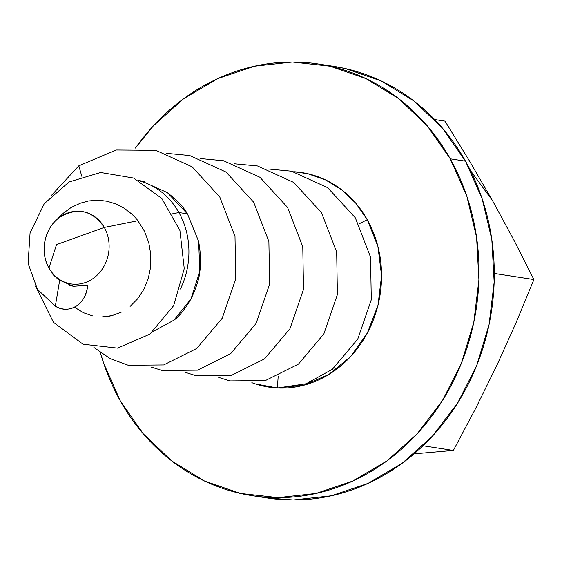 <?xml version="1.0" encoding="UTF-8"?>
<svg xmlns="http://www.w3.org/2000/svg" width="562" height="562" viewBox="0 0 562 562"><rect width="100%" height="100%" fill="white"/><g stroke="black" fill="none" stroke-linecap="round" stroke-linejoin="round"><path stroke-width="0.84" d="M178.913 212.534A75.961 67.194 98.7 0 1 180.416 289.001A75.961 67.194 -81.3 0 0 178.913 212.534A75.961 67.194 -81.3 0 0 139.755 180.978A75.961 67.194 98.7 0 1 178.913 212.534L172.667 213.785L178.913 212.534L187.385 213.841L178.913 212.534M187.546 214.101L198.66 241.477L199.805 271.369L190.968 299.005L173.813 320.242L153.426 331.278L173.813 320.242C178.814 316.849 184.533 309.774 190.968 299.005C196.398 287.463 199.348 278.253 199.805 271.369C201.259 264.709 200.88 254.748 198.66 241.477M137.866 220.733L144.392 231.101L148.761 242.594L150.827 254.691L148.761 242.594L144.392 231.101L137.866 220.733L104.3 227.434A36.621 32.392 98.7 0 1 93.678 278.099A36.621 32.392 98.7 0 1 48.964 268.018L50.18 270.329L48.964 268.018A36.621 32.392 98.7 0 1 48.522 267.203A36.621 32.392 98.7 0 1 55.673 220.697A36.621 32.392 98.7 0 1 104.3 227.434L137.866 220.733C135.351 217.037 130.756 212.858 124.083 208.193L115.891 203.95L107.068 201.252L115.891 203.95L124.083 208.193L131.508 213.869M148.263 278.562L143.865 289.339L137.704 298.745L130.089 306.395L137.704 298.745L143.865 289.339L148.263 278.562L150.644 267.027M111.993 315.619L121.385 312.107L111.993 315.619L102.221 316.884C103.724 317.045 106.984 316.624 111.993 315.619M83.302 312.662L92.554 315.886L83.302 312.662L74.816 307.372L83.302 312.662M51.964 273.118L59.684 280.22L73.404 286.304L87.644 285.257L73.404 286.304L68.866 285.124M48.522 267.203L49.632 269.31M71.276 207.413L63.541 213.047L55.673 220.697M98.266 200.248L88.705 200.936L79.699 203.367M48.964 268.018A36.621 32.392 -81.3 0 0 93.678 278.099A36.621 32.392 -81.3 0 0 104.3 227.434L56.516 244.632L48.964 268.018L56.516 244.632L104.3 227.434C92.309 210.188 77.408 206.823 59.586 217.353C44.567 227.779 39.473 252.071 48.964 268.018M293.694 171.726L307.533 173.665L325.384 179.826L341.696 189.83L355.837 203.289L367.26 219.693L358.844 223.978L367.26 219.693A108.515 95.99 -81.3 0 1 367.365 332.964A108.515 95.99 -81.3 0 1 277.431 387.963L306.149 383.755L332.339 369.297L357.755 339.111L371.285 299.764L370.555 257.206L355.353 217.859L327.667 187.666L291.39 171.178L268.116 168.979L291.39 171.178L327.667 187.666L355.353 217.859L370.555 257.206L371.285 299.764L357.755 339.111L332.339 369.297L306.149 383.755L277.431 387.963L255.359 383.888L251.846 382.659A108.515 95.99 -81.3 0 0 277.431 387.963L278.169 376.266L277.431 387.963L303.838 385.195L328.847 374.475L350.569 356.617L367.365 332.964L377.966 305.307L381.57 275.724L377.91 246.444L367.26 219.693A108.515 95.99 -81.3 0 0 293.701 171.726M332.908 66.232L345.321 68.557L381.24 80.949L414.053 101.076L442.505 128.164L465.505 161.168L450.253 158.821L427.253 125.818L398.802 98.729L365.988 78.603L330.07 66.211L292.43 62.024L254.516 66.211L217.782 78.603L183.641 98.729L153.412 125.818L135.4 148.08A218.351 193.152 98.7 0 1 318.478 64.012A218.351 193.152 98.7 0 1 450.253 158.821L465.505 161.168A218.351 193.152 -81.3 0 0 333.73 66.358L319.237 64.131M120.289 400.832A218.351 193.152 98.7 0 1 100.373 352.606L103.633 363.171L120.289 400.832L143.289 433.836L171.74 460.924L204.554 481.051L240.473 493.443L278.113 497.63L316.027 493.443L352.76 481.051L386.902 460.924L417.13 433.836L442.301 400.832L461.43 363.178L473.794 322.321L478.908 279.827L476.583 237.34L466.91 196.482L450.253 158.821A218.351 193.152 98.7 0 1 445.694 395.248A218.351 193.152 98.7 0 1 252.064 495.642A218.351 193.152 98.7 0 1 120.289 400.832M470.485 170.588L492.607 200.831L469.53 161.062L444.999 121.132L434.672 119.544L444.999 121.132L469.53 161.062L492.607 200.831L513.991 240.29L533.9 279.553L494.293 273.455L533.9 279.553L516.092 322.63L496.794 365.476L475.824 408.068L453.365 450.429L422.996 445.757L453.365 450.429L414.053 453.843L453.365 450.429L475.824 408.068L496.78 365.504M252.886 495.768L267.315 497.988A218.351 193.152 -81.3 0 0 460.945 397.594A218.351 193.152 -81.3 0 0 465.505 161.168L482.161 198.829L491.834 239.686L494.16 282.173L489.045 324.667L476.681 365.525L457.552 403.179L432.382 436.182L402.146 463.271L368.012 483.397L331.278 495.789L293.364 499.976L266.557 497.869M492.642 200.88L513.991 240.29L533.9 279.553L516.092 322.63L496.822 365.419M60.282 280.656L59.684 280.22L55.329 306.171C69.259 315.015 86.569 303.817 87.644 285.257A30.004 23.681 78.8 0 1 55.329 306.171L59.684 280.22L56.938 278.352M54.43 276.082L52.863 274.291M63.541 213.047L71.226 207.441L81.216 202.826M91.311 200.564L99.249 200.283L107.068 201.252M150.827 254.691L150.658 266.887M81.792 176.271L78.821 165.832L51.17 195.688L78.821 165.832L116.165 149.998L155.829 150.321L192.106 166.809L219.791 197.002L235 236.349L235.724 278.907L222.194 318.254L196.777 348.44L163.675 364.928L128.248 365.251L110.285 358.675L93.903 347.464L110.285 358.675L128.248 365.251L163.675 364.928L196.777 348.44L222.194 318.254L235.724 278.907L235 236.349L219.791 197.002L192.106 166.809L155.829 150.321L116.165 149.998L78.821 165.832L81.792 176.271M35.462 286.016L53.439 322.307L82.986 344.183L117.521 348.11L149.935 334.095L173.651 305.637L184.252 268.622L179.924 230.511L161.779 198.421L133.51 178.021L100.633 172.492L69.014 181.983L44.258 203.718L30.074 232.9L28.1 263.423L37.471 289.367L55.329 306.171L37.471 289.367L28.1 263.423L30.074 232.9L44.258 203.718L69.014 181.983L100.633 172.492L133.51 178.021L161.779 198.421L179.924 230.511L184.252 268.622L173.651 305.637L149.935 334.095L117.521 348.11L82.986 344.183L53.439 322.307L35.462 286.016M166.443 153.335L189.717 155.541L225.994 172.028L253.68 202.215L268.889 241.562L269.62 284.119L256.082 323.466L230.666 353.653L197.564 370.14L162.137 370.47L150.918 366.965L162.137 370.47L197.564 370.14L230.666 353.653L256.082 323.466L269.62 284.119L268.889 241.562L253.68 202.215L225.994 172.028L189.717 155.541L166.443 153.335M200.332 158.547L223.606 160.753L259.883 177.241L287.568 207.427L302.778 246.774L303.508 289.332L289.971 328.679L264.562 358.872L231.453 375.36L196.026 375.683L184.807 372.177L196.026 375.683L231.453 375.36L264.562 358.872L289.971 328.679L303.508 289.332L302.778 246.774L287.568 207.427L259.883 177.241L223.606 160.753L200.332 158.547M234.228 163.76L257.494 165.966L293.771 182.453L321.464 212.647L336.666 251.987L337.397 294.551L323.86 333.891L298.45 364.085L265.348 380.572L229.914 380.896L218.702 377.39L229.914 380.896L265.348 380.572L298.45 364.085L323.86 333.891L337.397 294.551L336.666 251.987L321.464 212.647L293.771 182.453L257.494 165.966L234.228 163.76M144.441 181.73L138.744 180.451L141.336 180.971L167.364 192.611L187.385 213.841C184.181 207.771 177.508 200.69 167.364 192.611"/></g></svg>
